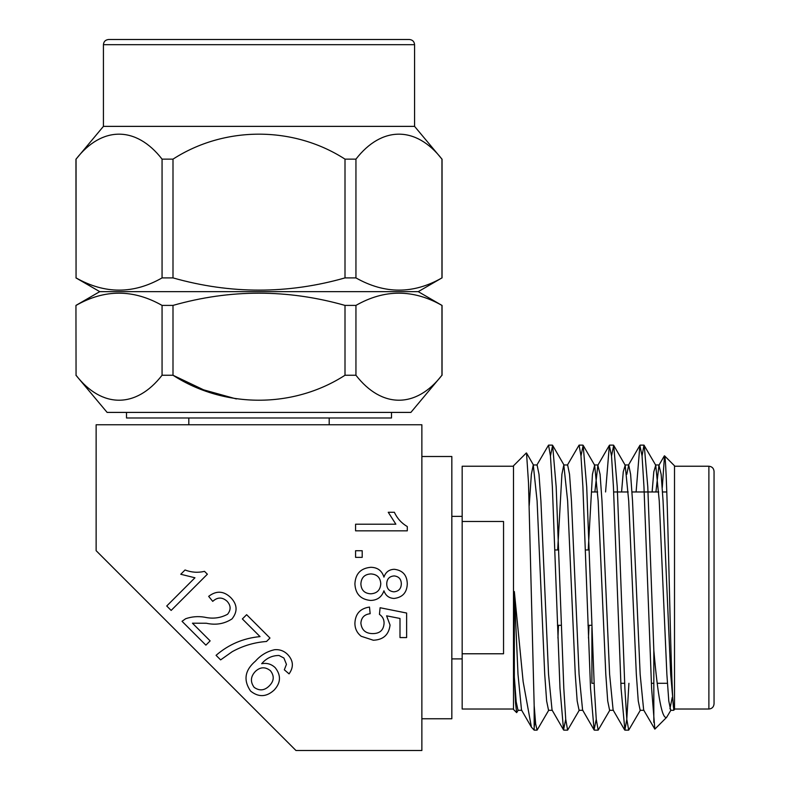 <?xml version="1.0" encoding="UTF-8"?>
<svg xmlns="http://www.w3.org/2000/svg" width="790" height="790" viewBox="0 0 790 790"><rect width="100%" height="100%" fill="white"/><g stroke="black" fill="none" stroke-linecap="round" stroke-linejoin="round"><path stroke-width="1.19" d="M260.038 636.612L242.372 618.945L246.628 614.689L269.973 638.034L266.526 641.48C254.37 642.379 242.935 645.776 232.24 651.671L220.627 659.887L216.065 655.335C228.715 644.403 243.369 638.162 260.038 636.612M287.817 654.653C293.426 660.726 293.841 667.125 289.071 673.87L284.321 669.802L286.444 664.351L283.906 658.021L279.008 655.483C272.086 655.493 266.299 658.238 261.668 663.728C266.872 662.721 271.385 664.044 275.226 667.698C281.2 675.322 280.855 682.767 274.189 690.025C266.467 697.126 258.587 697.471 250.578 691.062C243.152 680.2 244.811 670.197 255.535 661.052C260.74 655.167 267.089 651.385 274.604 649.706C279.769 649.281 284.173 650.93 287.817 654.653M370.806 567.299C377.581 567.408 381.955 570.676 383.94 577.125C385.619 572.138 389.055 569.531 394.24 569.284C402.683 570.291 407.038 575.13 407.285 583.79C406.998 592.53 402.594 597.418 394.082 598.455C389.016 598.208 385.629 595.65 383.94 590.792C381.718 597.062 377.274 600.282 370.629 600.449C360.655 599.482 355.421 593.962 354.907 583.869C355.451 573.728 360.744 568.198 370.806 567.299M207.375 574.212L171.154 610.423L166.73 605.999L194.952 577.776L180.762 574.261L185.038 569.985C191.427 572.454 197.925 572.908 204.521 571.358L207.375 574.212M96.133 424.763L96.133 550.679L295.954 750.5L421.87 750.5L421.87 424.763L96.133 424.763M354.907 623.142C355.362 613.79 360.22 608.428 369.493 607.076L370.154 613.712C364.407 614.403 361.307 617.563 360.882 623.182C361.672 630.124 365.691 633.6 372.92 633.6C379.921 633.531 383.644 630.074 384.078 623.211C384.118 619.439 382.567 616.486 379.437 614.373L380.109 607.737L406.623 613.04L406.623 637.57L399.997 637.57L399.997 618.461L386.596 615.835L390.053 625.048C388.858 634.775 383.278 639.831 373.305 640.226L361.188 636.266C356.971 632.918 354.878 628.544 354.907 623.142M355.579 557.355L355.579 550.729L362.205 550.729L362.205 557.355L355.579 557.355M192.444 623.201L210.14 640.888L205.884 645.144L182.036 621.305L185.63 618.738C191.773 616.615 198.093 616.101 204.6 617.197C212.875 619.064 220.538 618.076 227.579 614.245C231.124 609.801 230.937 605.456 227.036 601.21C222.247 596.973 217.487 597.033 212.737 601.368L208.659 596.361C216.371 590.426 223.748 590.861 230.808 597.645C237.385 604.498 237.79 611.588 232.023 618.896C224.36 623.883 215.808 625.334 206.378 623.251L192.444 623.201M407.285 530.841L355.579 530.841L355.579 524.205L395.869 524.205L388.246 512.275L394.358 512.275C397.202 518.408 401.508 523.178 407.285 526.565L407.285 530.841M513.49 709.025L462.17 709.025L462.17 653.774L503.546 653.774L503.546 521.489L462.17 521.489L462.17 466.238L513.49 466.238M462.17 521.489L462.17 653.774M655.937 491.963L658.929 465.231L661.151 474.296L663.057 500.89L670.69 674.374L673.663 708.354C672.063 699.98 670.513 636.355 669.012 572.928C667.461 509.145 666 455.929 664.518 455.82L662.267 487.677M636.108 491.963L639.89 445.353L642.063 455.968L643.969 486.867L651.602 688.406L654.841 729.131L666.642 717.33L671.006 710.032M626.796 474.296L628.702 464.954L630.608 474.296L632.523 500.89L640.157 674.374L643.662 710.032L654.841 729.131M628.929 683.301L626.796 719.295L624.89 730.138L621.068 688.406L613.435 486.867L611.529 455.968L609.347 445.353L605.575 491.963M596.252 719.295L594.08 729.911L590.535 688.406L582.902 486.867L580.986 455.968L579.08 445.125L567.319 465.231M565.719 719.295L563.546 729.911L559.992 688.406L552.358 486.867L550.452 455.968L548.537 445.125L536.775 465.231M535.186 719.295L534.168 727.62M548.852 710.032L537.091 730.138L535.66 723.926L534.168 705.5L534.168 730.138L531.403 727.136L523.138 681.642L514.339 591.552L518.003 674.374L521.509 710.032L531.403 727.136M529.201 505.709L531.364 474.296L533.27 464.954L537.091 464.954L538.997 474.296L540.903 500.89L548.546 674.374L552.052 710.032L563.546 729.911M557.928 638.063L558.49 625.295M557.681 549.968L561.897 474.296L563.813 464.954L567.625 464.954L569.541 474.296L571.447 500.89L579.08 674.374L582.586 710.032L594.08 729.911M588.471 638.063L589.024 625.295M594.86 491.963L597.852 465.231L600.074 474.296L601.98 500.89L609.613 674.374L613.119 710.032L624.623 729.911M664.518 455.82L674.512 465.804L674.512 709.46L673.663 710.309L673.663 708.354L673.663 710.309L670.69 710.309L668.784 700.967L666.879 674.374L659.245 500.89L655.74 465.231L643.969 445.125L642.063 455.968M672.25 697.373L669.94 708.758M514.339 591.552L514.339 677.109L516.176 701.727L518.003 710.309L521.825 710.309M533.27 464.954L537.091 500.89L544.725 674.374L546.631 700.967L548.546 710.309L552.358 710.309M563.813 464.954L567.625 500.89L575.258 674.374L577.174 700.967L579.08 710.309L582.902 710.309M588.224 549.968L592.441 474.296L594.663 465.231L598.168 500.89L605.802 674.374L607.707 700.967L609.613 710.309L613.435 710.309M621.582 491.963L623.261 471.837L625.196 465.231L628.702 500.89L636.335 674.374L638.251 700.967L640.157 710.309L643.969 710.309M652.115 491.963L653.794 471.837L655.74 465.231M526.328 452.956L513.49 465.804L513.49 709.46L516.66 712.629L515.505 702.883L514.339 677.109M518.319 710.032L516.66 712.629M534.168 705.5L528.49 482.532L526.525 453.045M653.824 722.435L653.824 650.259L647.79 486.867L644.235 445.353M640.463 710.032L628.702 730.138L626.796 719.295L624.89 688.406L617.247 486.867L613.702 445.353L611.529 455.968M609.929 710.032L598.168 730.138L596.252 719.295L594.347 688.406L586.713 486.867L583.158 445.353L580.986 455.968M579.386 710.032L567.625 730.138L565.719 719.295L563.813 688.406L556.18 486.867L552.625 445.353L550.452 455.968M653.824 650.259C657.873 697.175 662.148 719.532 666.642 717.33M674.512 466.238L708.887 466.238C712.027 466.544 713.745 468.263 714.051 471.403L714.051 703.86C713.716 707.03 711.997 708.749 708.887 709.025L708.887 466.238M591.908 627.685L591.908 683.301L594.12 683.301M591.908 491.963L597.655 491.963M613.662 491.963L628.188 491.963M632.01 491.963L658.732 491.963M662.543 491.963L666.809 491.963M554.886 549.968L558.708 549.968M585.43 549.968L589.241 549.968M414.572 44.675L414.572 126.37L103.431 126.37L103.431 44.675L414.572 44.675C414.296 41.564 412.568 39.836 409.398 39.5L187.744 39.5M409.398 39.5L108.605 39.5C105.435 39.836 103.707 41.564 103.431 44.675M103.431 126.37L76.057 159.136C101.742 125.956 136.156 125.738 162.059 159.136L173 159.136C224.38 125.956 293.209 125.738 345.003 159.136L355.944 159.136C381.629 125.956 416.053 125.738 441.946 159.136L414.572 126.37M75.949 305.404L76.057 375.25L75.949 305.404L99.757 291.648L418.246 291.648L441.946 277.902C413.397 294.206 384.73 294.206 355.944 277.902L345.003 277.902C287.797 294.196 230.463 294.196 173 277.902L162.059 277.902C133.51 294.206 104.843 294.206 76.057 277.902L75.949 159.136M441.946 277.902L441.946 159.136M355.944 159.136L355.944 277.902M345.003 277.902L345.003 159.136M173 159.136L173 277.902M162.059 277.902L162.059 159.136M76.057 159.136L76.057 277.902M76.057 305.404C104.606 289.101 133.273 289.101 162.059 305.404L173 305.404C230.206 289.11 287.54 289.11 345.003 305.404L355.944 305.404C384.493 289.101 413.16 289.101 441.946 305.404L418.246 291.648M355.944 305.404L355.944 375.25C381.629 408.43 416.053 408.647 441.946 375.25L410.879 412.41L107.124 412.41L75.949 375.25M236.378 398.95L203.632 389.845L173 375.25C224.38 408.43 293.209 408.647 345.003 375.25L345.003 305.404M355.944 375.25L345.003 375.25M173 305.404L173 375.25L162.059 375.25L162.059 305.404M76.057 375.25C101.742 408.43 136.156 408.647 162.059 375.25M441.946 375.25L441.946 305.404M391.494 412.41L391.494 417.979L126.509 417.979L126.509 412.41M421.87 456.502L451.831 456.502L451.831 718.762L421.87 718.762M401.32 583.869C401.221 579.129 398.851 576.473 394.21 575.92C389.332 576.305 386.833 578.981 386.735 583.938C386.824 588.718 389.213 591.345 393.904 591.829C398.683 591.364 401.152 588.718 401.32 583.869M380.77 583.731C380.375 577.589 377.097 574.32 370.925 573.925C364.615 574.261 361.267 577.599 360.882 583.929C361.218 590.13 364.506 593.428 370.717 593.813C377.037 593.409 380.395 590.041 380.77 583.731M270.427 670.72C265.312 666.651 260.325 666.859 255.447 671.342C250.568 676.467 250.134 681.81 254.143 687.349C259.505 691.141 264.581 690.618 269.39 685.779C274.13 680.94 274.476 675.924 270.427 670.72M664.341 455.879L658.929 465.231M639.89 445.353L628.396 465.231M609.347 445.353L597.852 465.231M598.168 464.954L594.347 464.954M628.702 464.954L624.89 464.954M659.245 464.954L655.424 464.954M534.168 730.138L537.091 730.138M563.813 730.138L567.625 730.138M594.347 730.138L598.158 730.138M624.89 730.138L628.702 730.138M548.546 445.125L552.358 445.125M579.08 445.125L582.892 445.125M609.623 445.125L613.435 445.125M640.157 445.125L643.969 445.125M533.586 465.231L526.535 453.035M564.119 465.231L552.625 445.353M594.663 465.231L583.158 445.353M625.196 465.231L613.702 445.353M674.512 709.025L708.887 709.025M620.841 683.301L624.653 683.301M651.375 683.301L653.824 683.301M657.32 683.301L667.392 683.301M557.463 625.295L561.275 625.295M587.997 625.295L591.819 625.295M451.831 658.899L462.17 658.899M451.831 516.364L462.17 516.364M442.054 277.902L442.054 159.136M99.757 291.648L75.949 277.902M442.054 375.25L442.054 305.404M188.81 417.979L188.81 424.763M329.193 417.979L329.193 424.763"/></g></svg>
